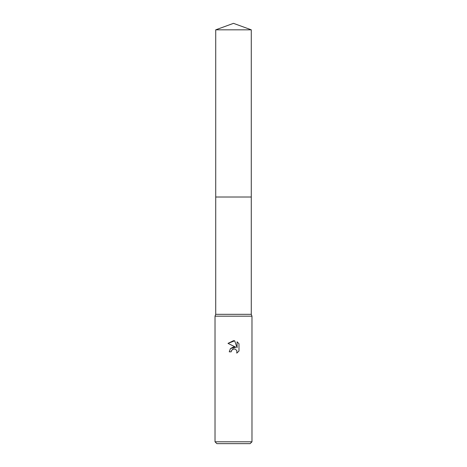 <?xml version="1.0" encoding="UTF-8"?>
<svg xmlns="http://www.w3.org/2000/svg" width="467" height="467" viewBox="0 0 467 467"><rect width="100%" height="100%" fill="white"/><g stroke="black" fill="none" stroke-linecap="round" stroke-linejoin="round"><path stroke-width="0.35" stroke-dasharray="2.33 1.75" d="M251.281 314.326L215.719 314.326M233.5 197.01L251.281 197.01L233.5 197.01M251.976 316.177L215.024 316.177M251.976 441.805L215.024 441.805M250.125 443.65L216.875 443.65M228.013 343.385L235.853 347.25M237.084 341.797L237.084 347.705L234.691 340.811M230.482 348.551L229.25 351.82L231.194 351.82M238.987 351.009L238.987 343.724M251.281 197.01L215.719 197.01M251.281 29.824L215.719 29.824"/><path stroke-width="0.7" d="M215.719 29.824L251.281 29.824L233.5 23.35L215.719 29.824L215.719 314.326L251.281 314.326L251.976 316.177L251.976 441.805L215.024 441.805L216.875 443.65L250.125 443.65L251.976 441.805M215.719 314.326L215.024 316.177L251.976 316.177M231.194 351.82L229.25 351.82L230.453 348.586L233.5 346.963L235.853 347.25L228.013 343.385L233.5 340.682L234.691 340.811L237.084 347.705L237.084 341.797L238.987 343.724L238.987 351.009L236.781 353.122L236.868 350.676L235.275 349.077L233.5 348.925L231.504 350.483L231.194 351.82L231.387 350.74M234.691 340.811L228.013 343.385M238.987 343.724L237.084 341.797M235.853 347.25L230.482 348.551M231.504 350.483L233.015 349.077L235.275 349.077L236.868 350.676L236.781 353.122L238.987 351.009M215.719 197.01L251.281 197.01L251.281 314.326M251.281 29.824L251.281 197.01M215.024 316.177L215.024 441.805"/></g></svg>
